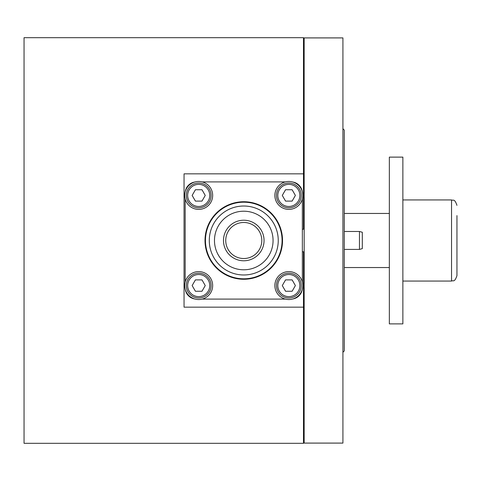 <?xml version="1.0" encoding="UTF-8"?>
<svg xmlns="http://www.w3.org/2000/svg" width="481" height="481" viewBox="0 0 481 481"><rect width="100%" height="100%" fill="white"/><g stroke="black" fill="none" stroke-linecap="round" stroke-linejoin="round"><path stroke-width="0.72" d="M342.923 128.728L344.276 130.08L344.276 350.92L342.923 352.272M303.487 173.839L303.487 37.686L24.05 37.686L24.05 443.314L303.487 443.314L303.487 307.161L184.049 307.161L184.049 173.839L303.487 173.839L303.487 229.233L302.357 229.233M302.357 251.767L303.487 251.767L303.487 307.161M301.635 279.96A13.973 13.973 0 0 0 283.225 272.775A13.973 13.973 0 0 0 276.046 291.185A13.973 13.973 0 0 0 294.45 298.364A13.973 13.973 0 0 0 301.635 279.96M288.84 273.178A12.392 12.392 0 0 1 301.232 285.57A12.392 12.392 0 0 1 288.84 297.967A12.392 12.392 0 0 1 276.443 285.57A12.392 12.392 0 0 1 288.84 273.178A12.392 12.392 0 0 0 276.443 285.57A12.392 12.392 0 0 0 288.84 297.967M285.558 291.252L292.117 291.252L295.394 285.57L292.117 279.894L285.558 279.894L282.281 285.57L285.558 291.252M304.16 69.715L303.487 69.715M304.16 96.759L303.487 96.759M304.16 384.241L303.487 384.241M304.16 411.285L303.487 411.285L304.16 411.285M211.49 279.96A13.973 13.973 0 0 0 193.085 272.775A13.973 13.973 0 0 0 185.9 291.185A13.973 13.973 0 0 0 204.311 298.364A13.973 13.973 0 0 0 211.49 279.96M301.635 189.815A13.973 13.973 0 0 0 283.225 182.636A13.973 13.973 0 0 0 276.046 201.04A13.973 13.973 0 0 0 294.45 208.225A13.973 13.973 0 0 0 301.635 189.815M211.49 189.815A13.973 13.973 0 0 0 193.085 182.636A13.973 13.973 0 0 0 185.9 201.04A13.973 13.973 0 0 0 204.311 208.225A13.973 13.973 0 0 0 211.49 189.815M198.695 273.178A12.392 12.392 0 0 1 211.093 285.57A12.392 12.392 0 0 1 198.695 297.967A12.392 12.392 0 0 1 186.303 285.57A12.392 12.392 0 0 1 198.695 273.178A12.392 12.392 0 0 0 186.303 285.57A12.392 12.392 0 0 0 198.695 297.967M195.418 291.252L201.978 291.252L205.255 285.57L201.978 279.894L195.418 279.894L192.141 285.57L195.418 291.252M288.84 183.033A12.392 12.392 0 0 1 301.232 195.43A12.392 12.392 0 0 1 288.84 207.822A12.392 12.392 0 0 1 276.443 195.43A12.392 12.392 0 0 1 288.84 183.033A12.392 12.392 0 0 0 276.443 195.43A12.392 12.392 0 0 0 288.84 207.822M285.558 201.106L292.117 201.106L295.394 195.43L292.117 189.748L285.558 189.748L282.281 195.43L285.558 201.106M198.695 183.033A12.392 12.392 0 0 1 211.093 195.43A12.392 12.392 0 0 1 198.695 207.822A12.392 12.392 0 0 1 186.303 195.43A12.392 12.392 0 0 1 198.695 183.033A12.392 12.392 0 0 0 186.303 195.43A12.392 12.392 0 0 0 198.695 207.822M195.418 201.106L201.978 201.106L205.255 195.43L201.978 189.748L195.418 189.748L192.141 195.43L195.418 201.106M194.685 182.046A11.267 11.267 0 0 0 185.317 191.414M185.179 198.948L185.179 282.052M185.317 289.586A11.267 11.267 0 0 0 194.685 298.954M202.218 299.092L285.317 299.092M292.851 298.954A11.267 11.267 0 0 0 302.218 289.586M302.357 282.052L302.357 198.948M302.218 191.414A11.267 11.267 0 0 0 292.851 182.046M285.317 181.908L202.218 181.908M304.16 443.091L304.16 37.909L342.923 37.909L342.923 443.091L304.16 443.091M243.765 206.018A34.482 34.482 0 0 1 278.246 240.5A34.482 34.482 0 0 1 243.765 274.982A34.482 34.482 0 0 0 278.246 240.5A34.482 34.482 0 0 0 243.765 206.018A34.482 34.482 0 0 0 209.289 240.5A34.482 34.482 0 0 0 243.765 274.982A34.482 34.482 0 0 1 209.289 240.5A34.482 34.482 0 0 1 243.765 206.018M243.765 211.207A29.293 29.293 0 0 1 273.064 240.5A29.293 29.293 0 0 1 243.765 269.793A29.293 29.293 0 0 1 214.472 240.5A29.293 29.293 0 0 1 243.765 211.207M243.765 278.812A38.312 38.312 0 0 0 282.076 240.5A38.312 38.312 0 0 0 243.765 202.188A38.312 38.312 0 0 0 205.459 240.5A38.312 38.312 0 0 0 243.765 278.812M243.765 222.475A18.025 18.025 0 0 1 261.796 240.5A18.025 18.025 0 0 1 243.765 258.525A18.025 18.025 0 0 1 225.739 240.5A18.025 18.025 0 0 1 243.765 222.475M243.765 220.22A20.28 20.28 0 0 1 264.051 240.5A20.28 20.28 0 0 1 243.765 260.78A20.28 20.28 0 0 1 223.485 240.5A20.28 20.28 0 0 1 243.765 220.22M243.765 279.263A38.763 38.763 0 0 0 282.527 240.5A38.763 38.763 0 0 0 243.765 201.737A38.763 38.763 0 0 0 205.008 240.5A38.763 38.763 0 0 0 243.765 279.263M362.301 248.641L359.463 249.411L362.301 248.641L362.301 232.245L359.463 231.487L344.276 231.487M359.463 249.411L344.276 249.411L359.463 249.411L359.463 231.487M456.95 215.602L456.95 275.655L456.95 215.602M402.868 323.881L402.868 157.119L389.345 157.119L389.345 323.881L402.868 323.881M288.84 296.615A11.045 11.045 0 0 0 299.879 285.57A11.045 11.045 0 0 0 288.84 274.531A11.045 11.045 0 0 0 277.796 285.57A11.045 11.045 0 0 0 288.84 296.615M198.695 296.615A11.045 11.045 0 0 0 209.74 285.57A11.045 11.045 0 0 0 198.695 274.531A11.045 11.045 0 0 0 187.656 285.57A11.045 11.045 0 0 0 198.695 296.615M288.84 206.469A11.045 11.045 0 0 0 299.879 195.43A11.045 11.045 0 0 0 288.84 184.385A11.045 11.045 0 0 0 277.796 195.43A11.045 11.045 0 0 0 288.84 206.469M198.695 206.469A11.045 11.045 0 0 0 209.74 195.43A11.045 11.045 0 0 0 198.695 184.385A11.045 11.045 0 0 0 187.656 195.43A11.045 11.045 0 0 0 198.695 206.469M402.868 281.06L451.539 281.06L451.539 199.94C453.162 200.974 454.401 197.974 456.95 205.345M344.276 213.456L389.345 213.456M402.868 199.94L451.539 199.94M344.276 267.544L389.345 267.544M451.539 281.06C453.186 280.02 454.425 283.008 456.95 275.655"/></g></svg>
